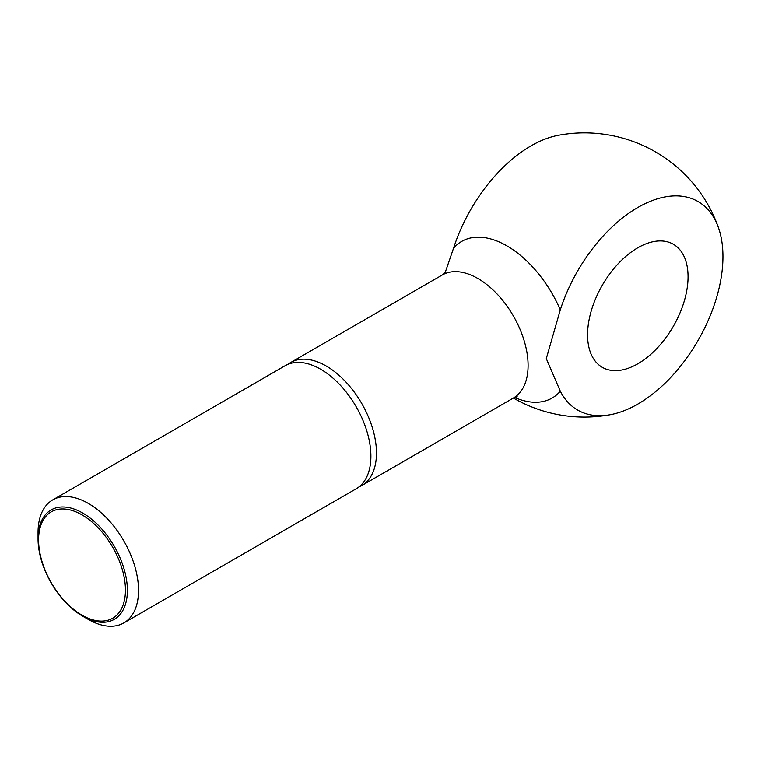 <?xml version="1.0" encoding="UTF-8"?>
<svg xmlns="http://www.w3.org/2000/svg" width="761" height="761" viewBox="0 0 761 761"><rect width="100%" height="100%" fill="white"/><g stroke="black" fill="none" stroke-linecap="round" stroke-linejoin="round"><path stroke-width="1.14" d="M688.058 276.776A71.049 41.027 -60 0 1 657.047 348.281A71.049 41.027 -60 0 1 602.293 367.316A71.049 41.027 -60 0 1 587.578 334.792A71.049 41.027 -60 0 1 618.588 263.287A71.049 41.027 -60 0 1 673.342 244.252A71.049 41.027 -60 0 1 688.058 276.776M445.156 272.619L453.537 248.248A90.435 52.214 60 0 1 560.305 309.889A120.4 69.508 -60 0 1 642.084 205.137A120.4 69.508 -60 0 1 718.47 227.739A120.4 69.508 -60 0 1 722.95 256.638A120.4 69.508 -60 0 1 610.55 414.65A120.4 69.508 -60 0 1 560.305 391.183A90.435 52.214 60 0 1 514.56 397.432M82.721 616.21L88.295 619.425A71.049 41.027 -120 0 0 123.815 622.945A71.049 41.027 -120 0 0 138.531 590.412A71.049 41.027 -120 0 0 107.52 518.907A71.049 41.027 -120 0 0 52.766 499.872A71.049 41.027 -120 0 0 38.05 532.405L38.05 538.836A63.173 36.471 60 0 1 82.721 513.047A63.173 36.471 60 0 1 127.391 590.412A63.173 36.471 60 0 1 82.721 616.21A63.173 36.471 60 0 1 38.05 538.836M288.029 364.3A71.049 41.027 60 0 1 290.712 362.502A71.049 41.027 60 0 1 345.465 381.537A71.049 41.027 60 0 1 376.476 453.042A71.049 41.027 60 0 1 361.76 485.566A71.049 41.027 60 0 1 358.869 486.992M560.305 391.183L546.293 358.621L560.305 309.889M38.573 539.958A61.441 35.472 -120 0 0 82.017 615.202A61.441 35.472 -120 0 0 125.451 590.117A61.441 35.472 -120 0 0 82.017 514.874A61.441 35.472 -120 0 0 38.573 539.958M123.815 622.945L356.186 488.79A71.049 41.027 -120 0 0 370.902 456.258A71.049 41.027 -120 0 0 339.891 384.752A71.049 41.027 -120 0 0 285.137 365.718L52.766 499.872M453.537 248.248A120.4 69.508 -60 0 1 558.317 135.277A142.107 142.107 0 0 1 718.47 227.739M517.185 396.719L513.38 398.032A71.049 41.027 -120 0 0 528.096 365.508A71.049 41.027 -120 0 0 497.085 294.003A71.049 41.027 -120 0 0 442.331 274.959L445.375 272.324M361.76 485.566L513.38 398.032A142.107 142.107 0 0 0 610.55 414.65M290.712 362.502L442.331 274.959"/></g></svg>
